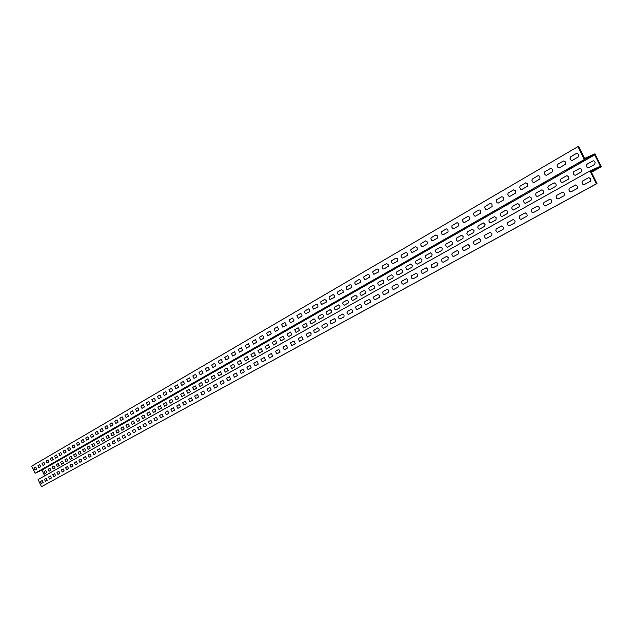 <?xml version="1.0" encoding="UTF-8"?>
<svg xmlns="http://www.w3.org/2000/svg" width="633" height="633" viewBox="0 0 633 633"><rect width="100%" height="100%" fill="white"/><g stroke="black" fill="none" stroke-linecap="round" stroke-linejoin="round"><path stroke-width="0.95" d="M590.312 181.291L584.022 184.701L582.756 184.171L581.996 182.628L582.542 181.038L588.825 177.612L590.605 178.854L590.858 180.5L590.312 181.291M577.035 188.602L570.879 191.934L569.637 191.403L568.885 189.876L569.415 188.317L575.563 184.963L577.312 186.197L577.565 187.819L577.035 188.602M564.043 195.755L558.021 199.015L556.795 198.493L556.051 196.974L556.565 195.439L562.587 192.155L563.512 192.424L564.47 193.785L564.043 195.755M551.327 202.758L545.432 205.947L544.23 205.424L543.494 203.929L543.992 202.41L549.879 199.197L551.09 199.719L551.739 200.811L551.327 202.758M538.881 209.61L533.105 212.735L531.926 212.205L531.198 210.726L531.68 209.23L537.449 206.089L539.11 207.3L539.403 208.494L538.881 209.61M526.696 216.32L521.038 219.374L519.875 218.852L519.155 217.388L519.622 215.908L525.271 212.838L526.909 214.033L527.17 215.584L526.696 216.32M514.756 222.887L509.217 225.886L508.077 225.364L507.365 223.916L507.816 222.452L513.355 219.445L515.12 221.028L514.756 222.887M503.069 229.328L497.641 232.264L496.517 231.741L495.813 230.301L496.256 228.869L501.676 225.918L503.417 227.484L503.069 229.328M491.612 235.634L486.294 238.506L485.195 237.984L484.49 236.568L484.918 235.152L490.235 232.256L491.952 233.814L491.612 235.634M480.392 241.814L475.177 244.631L474.093 244.109L473.397 242.7L473.816 241.308L479.023 238.467L480.716 240.018L480.392 241.814M469.385 247.867L464.274 250.628L462.976 249.813L462.486 248.35L462.929 247.337L468.032 244.56L469.702 246.102L469.385 247.867M458.601 253.801L453.592 256.515L452.54 256.001L451.827 254.252L452.255 253.255L457.255 250.533L458.751 251.689L458.601 253.801M448.029 259.625L443.116 262.284L442.079 261.769L441.367 260.044L441.787 259.055L446.692 256.389L448.164 257.536L448.029 259.625M437.656 265.338L432.837 267.941L431.587 267.134L431.113 265.718L431.524 264.744L436.335 262.125L437.933 263.637L437.656 265.338M427.481 270.94L422.757 273.488L421.752 272.981L421.056 271.288L421.451 270.331L426.175 267.759L427.75 269.254L427.481 270.94M417.503 276.431L412.866 278.939L411.656 278.14L411.181 276.756L411.569 275.806L416.205 273.282L417.614 274.413L417.503 276.431M407.707 281.827L403.158 284.28L401.963 283.489L401.496 282.112L401.876 281.179L406.426 278.71L407.81 279.833L407.707 281.827M398.094 287.113L393.631 289.526L392.666 289.02L391.993 287.382L392.357 286.456L396.82 284.027L398.189 285.143L398.094 287.113M388.662 292.311L384.278 294.677L383.115 293.894L382.656 292.549L383.012 291.631L387.396 289.249L388.749 290.357L388.662 292.311M379.396 297.407L375.092 299.733L374.158 299.235L373.494 297.621L373.842 296.719L378.146 294.377L379.618 295.825L379.396 297.407M370.305 302.416L366.072 304.702L365.154 304.196L364.489 302.598L364.83 301.712L369.063 299.417L370.376 300.509L370.305 302.416M361.372 307.337L357.218 309.577L356.308 309.078L355.651 307.496L355.983 306.617L360.137 304.362L361.435 305.446L361.372 307.337M352.597 312.164L348.514 314.364L347.62 313.873L346.971 312.298L347.295 311.436L351.37 309.221L352.795 310.629L352.597 312.164M343.98 316.911L339.968 319.072L338.884 318.312L338.441 317.022L338.758 316.168L342.762 313.992L344.028 315.068L343.98 316.911M335.506 321.572L331.565 323.7L330.695 323.21L330.054 321.667L330.363 320.82L334.303 318.676L335.553 319.744L335.506 321.572M327.182 326.153L323.313 328.242L322.26 327.49L321.817 326.224L322.118 325.386L325.987 323.289L327.221 324.349L327.182 326.153M319.008 330.663L315.194 332.713L314.158 331.961L313.723 330.426L317.821 327.815L319.167 329.192L319.008 330.663M310.961 335.086L307.393 337.057L306.048 334.295L309.98 332.285L311.12 333.638L310.961 335.086M303.057 339.438L299.544 341.377L298.214 338.639L301.719 336.693L303.057 339.438M295.287 343.719L291.829 345.626L290.507 342.912L293.957 340.997L295.287 343.719M287.635 347.928L284.241 349.796L282.927 347.113L286.322 345.23L287.635 347.928M280.118 352.067L276.771 353.91L275.474 351.244L278.813 349.392L280.118 352.067M272.72 356.142L269.429 357.954L268.147 355.303L271.43 353.483L272.72 356.142M265.441 360.145L262.204 361.926L260.931 359.307L264.167 357.51L265.441 360.145M258.288 364.086L255.099 365.842L253.833 363.239L257.014 361.475L258.288 364.086M251.238 367.971L248.104 369.696L246.846 367.108L249.98 365.376L251.238 367.971M244.298 371.785L241.213 373.486L239.97 370.922L243.048 369.213L244.298 371.785M237.478 375.543L234.439 377.221L233.205 374.673L236.236 372.995L237.478 375.543M230.752 379.246L227.761 380.892L226.535 378.368L229.526 376.714L230.752 379.246M224.137 382.886L221.194 384.508L219.975 382.008L222.919 380.378L224.137 382.886M217.617 386.478L214.722 388.076L213.519 385.584L216.407 383.978L217.617 386.478M211.2 390.007L208.344 391.582L207.149 389.113L210.006 387.531L211.2 390.007M204.886 393.489L202.069 395.039L200.883 392.587L203.691 391.028L204.886 393.489M198.659 396.915L195.89 398.442L194.711 396.013L197.472 394.478L198.659 396.915M192.527 400.293L189.797 401.797L188.626 399.383L191.348 397.872L192.527 400.293M186.482 403.617L183.792 405.104L182.628 402.707L185.319 401.219L186.482 403.617M180.524 406.9L177.873 408.356L176.726 405.975L179.368 404.511L180.524 406.9M174.661 410.129L172.049 411.569L170.902 409.203L173.513 407.763L174.661 410.129M168.876 413.309L166.297 414.734L165.166 412.384L167.737 410.959L168.876 413.309M163.172 416.451L160.64 417.851L159.508 415.517L162.048 414.117L163.172 416.451M157.554 419.544L155.053 420.921L153.938 418.611L156.43 417.226L157.554 419.544M152.015 422.599L149.546 423.952L148.439 421.657L150.899 420.288L152.015 422.599M146.555 425.605L144.118 426.943L143.018 424.664L145.448 423.319L146.555 425.605M141.167 428.565L138.769 429.886L137.67 427.623L140.067 426.294L141.167 428.565M135.85 431.492L133.484 432.798L132.4 430.543L134.766 429.237L135.85 431.492M130.612 434.38L128.277 435.662L127.201 433.431L129.536 432.133L130.612 434.38M125.445 437.221L123.142 438.487L122.074 436.272L124.369 434.998L125.445 437.221M120.349 440.03L118.078 441.28L117.01 439.073L119.281 437.822L120.349 440.03M115.317 442.799L113.078 444.034L112.025 441.842L114.257 440.6L115.317 442.799M110.356 445.529L108.148 446.748L107.096 444.572L109.303 443.345L110.356 445.529M105.458 448.227L103.282 449.43L102.237 447.27L104.413 446.059L105.458 448.227M100.631 450.886L98.479 452.073L97.442 449.928L99.595 448.734L100.631 450.886M95.86 453.513L93.731 454.684L92.711 452.548L94.831 451.369L95.86 453.513M91.152 456.1L89.055 457.255L88.034 455.135L90.131 453.98L91.152 456.1M86.507 458.656L84.434 459.803L83.421 457.691L85.495 456.551L86.507 458.656M81.926 461.188L79.877 462.312L78.872 460.215L80.913 459.083L81.926 461.188M77.392 463.68L75.374 464.788L74.377 462.707L76.395 461.592L77.392 463.68M72.922 466.141L70.936 467.233L69.939 465.168L71.925 464.068L72.922 466.141M68.514 468.57L66.544 469.654L65.555 467.597L67.525 466.505L68.514 468.57M64.155 470.968L62.208 472.036L61.227 469.995L63.165 468.918L64.155 470.968M59.85 473.334L57.927 474.394L56.954 472.368L58.869 471.3L59.85 473.334M55.601 475.676L53.702 476.72L52.737 474.703L54.628 473.658L55.601 475.676M51.4 477.986L49.524 479.023L48.567 477.013L50.434 475.976L51.4 477.986M47.253 480.273L45.402 481.294L44.445 479.3L46.296 478.279L47.253 480.273M43.155 482.528L41.327 483.533L40.377 481.555L42.205 480.542L43.155 482.528M591.293 172.049L593.627 170.744L591.182 171.82M594.656 164.453L588.366 167.935L587.1 167.413L586.34 165.878L586.894 164.279L593.176 160.782L594.142 161.035L595.115 162.42L594.656 164.453M581.379 171.915L575.231 175.317L573.989 174.803L573.237 173.284L573.767 171.709L579.915 168.291L581.656 169.502L581.909 171.124L581.379 171.915M568.394 179.218L562.373 182.549L561.155 182.035L560.411 180.532L560.925 178.981L566.939 175.634L568.656 176.836L568.909 178.443L568.394 179.218M555.679 186.371L549.784 189.631L548.589 189.117L547.854 187.629L548.352 186.102L554.239 182.818L555.932 184.021L556.185 185.604L555.679 186.371M543.241 193.366L537.464 196.554L536.286 196.048L535.558 194.568L536.048 193.065L541.808 189.86L542.71 190.114L543.636 191.443L543.241 193.366M531.055 200.218L525.398 203.343L524.243 202.837L523.523 201.373L523.989 199.893L529.639 196.744L531.277 197.931L531.53 199.482L531.055 200.218M519.115 206.928L513.577 209.99L512.445 209.483L511.733 208.035L512.184 206.572L517.715 203.494L519.487 205.06L519.115 206.928M507.429 213.503L502.001 216.502L500.885 215.995L500.181 214.563L500.616 213.123L506.044 210.109L507.626 211.28L507.429 213.503M495.971 219.944L490.654 222.887L489.554 222.381L488.858 220.964L489.285 219.54L494.595 216.581L496.161 217.744L495.971 219.944M484.743 226.258L479.537 229.138L478.453 228.632L477.765 227.231L478.176 225.823L483.383 222.927L485.076 224.462L484.743 226.258M473.745 232.446L468.634 235.27L467.565 234.764L466.885 233.379L467.289 231.987L472.392 229.154L474.062 230.673L473.745 232.446M462.952 238.514L457.944 241.284L456.891 240.777L456.179 239.037L456.607 238.032L461.615 235.254L463.111 236.394L462.952 238.514M452.373 244.465L447.46 247.179L446.194 246.379L445.719 244.955L446.138 243.966L451.052 241.236L452.666 242.732L452.373 244.465M442 250.296L437.181 252.963L436.161 252.456L435.496 251.111L435.868 249.774L440.687 247.099L442.135 248.231L442 250.296M431.825 256.025L427.093 258.636L426.088 258.137L425.392 256.444L425.795 255.479L430.519 252.852L432.094 254.331L431.825 256.025M421.839 261.643L417.194 264.198L415.984 263.415L415.517 262.03L415.905 261.081L420.541 258.501L421.95 259.617L421.839 261.643M412.036 267.15L407.478 269.666L406.505 269.167L405.824 267.514L406.204 266.572L410.754 264.04L412.289 265.504L412.036 267.15M402.414 272.562L397.943 275.023L396.986 274.532L396.313 272.894L396.677 271.961L401.148 269.484L402.517 270.584L402.414 272.562M392.974 277.871L388.583 280.292L387.428 279.517L386.969 278.172L387.325 277.254L391.716 274.817L393.204 276.257L392.974 277.871M383.709 283.086L379.396 285.459L378.249 284.692L377.798 283.362L378.146 282.453L382.459 280.063L383.788 281.147L383.709 283.086M374.601 288.205L370.368 290.539L369.237 289.772L368.786 288.45L369.134 287.556L373.359 285.206L374.815 286.63L374.601 288.205M365.66 293.229L361.498 295.524L360.391 294.764L359.94 293.459L360.272 292.573L364.434 290.262L365.866 291.678L365.66 293.229M356.877 298.167L352.787 300.422L351.901 299.939L351.252 298.372L351.576 297.494L355.659 295.231L357.075 296.632L356.877 298.167M348.245 303.025L344.233 305.233L343.149 304.481L342.706 303.199L343.023 302.337L347.034 300.113L348.3 301.173L348.245 303.025M339.771 307.788L335.822 309.964L334.952 309.482L334.311 307.947L334.628 307.092L338.568 304.9L339.953 306.285L339.771 307.788M331.439 312.48L327.554 314.617L326.699 314.134L326.066 312.607L326.367 311.768L330.244 309.616L331.605 310.985L331.439 312.48M323.241 317.086L319.428 319.182L317.956 317.188L318.257 316.358L322.062 314.245L323.281 315.289L323.241 317.086M315.194 321.611L311.444 323.677L310.415 322.933L309.988 321.422L314.023 318.803L315.353 320.156L315.194 321.611M307.274 326.066L303.761 328.044L302.432 325.315L305.945 323.328L307.274 326.066M299.488 330.442L296.03 332.388L294.717 329.682L298.167 327.728L299.488 330.442M291.837 334.746L288.434 336.661L287.129 333.979L290.523 332.056L291.837 334.746M284.304 338.979L280.957 340.863L279.659 338.204L283.006 336.313L284.304 338.979M276.898 343.149L273.598 345.001L272.317 342.366L275.608 340.499L276.898 343.149M269.611 347.248L266.366 349.068L265.092 346.457L268.329 344.621L269.611 347.248M262.434 351.283L259.245 353.079L257.979 350.476L261.168 348.672L262.434 351.283M255.376 355.248L252.235 357.02L250.984 354.44L254.118 352.668L255.376 355.248M248.429 359.156L245.335 360.897L244.093 358.341L247.179 356.593L248.429 359.156M241.592 363.002L238.546 364.719L237.312 362.179L240.35 360.462L241.592 363.002M234.859 366.792L231.86 368.477L230.634 365.961L233.632 364.268L234.859 366.792M228.228 370.519L225.277 372.18L224.066 369.68L227.01 368.01L228.228 370.519M221.7 374.19L218.789 375.828L217.586 373.343L220.49 371.706L221.7 374.19M215.267 377.806L212.403 379.412L211.216 376.952L214.073 375.337L215.267 377.806M208.937 381.367L206.113 382.957L204.934 380.512L207.743 378.914L208.937 381.367M202.695 384.88L199.917 386.439L198.746 384.017L201.516 382.443L202.695 384.88M196.547 388.33L193.817 389.873L192.646 387.467L195.383 385.916L196.547 388.33M190.493 391.74L187.795 393.251L186.64 390.87L189.33 389.342L190.493 391.74M184.527 395.095L181.869 396.59L180.722 394.217L183.372 392.713L184.527 395.095M178.648 398.402L176.029 399.874L174.89 397.516L177.501 396.036L178.648 398.402M172.849 401.662L170.269 403.11L169.138 400.776L171.709 399.312L172.849 401.662M167.136 404.875L164.588 406.307L163.464 403.981L166.004 402.548L167.136 404.875M161.502 408.04L158.994 409.456L157.878 407.146L160.386 405.729L161.502 408.04M155.947 411.165L153.471 412.558L152.371 410.271L154.84 408.871L155.947 411.165M150.472 414.243L148.035 415.62L146.935 413.341L149.372 411.964L150.472 414.243M145.076 417.282L142.67 418.635L141.578 416.379L143.976 415.019L145.076 417.282M139.751 420.28L137.377 421.61L136.293 419.37L138.659 418.025L139.751 420.28M134.497 423.232L132.155 424.545L131.078 422.322L133.413 421L134.497 423.232M129.314 426.144L127.004 427.441L125.935 425.234L128.238 423.928L129.314 426.144M124.203 429.016L121.924 430.298L120.863 428.106L123.134 426.816L124.203 429.016M119.162 431.856L116.915 433.122L115.863 430.938L118.102 429.665L119.162 431.856M114.185 434.649L111.97 435.9L110.917 433.732L113.133 432.474L114.185 434.649M109.272 437.411L107.088 438.645L106.051 436.493L108.235 435.251L109.272 437.411M104.429 440.141L102.269 441.351L101.24 439.215L103.393 437.989L104.429 440.141M99.65 442.831L97.514 444.026L96.493 441.897L98.621 440.695L99.65 442.831M94.926 445.482L92.822 446.669L91.809 444.548L93.906 443.361L94.926 445.482M90.266 448.101L88.193 449.272L87.18 447.167L89.253 445.996L90.266 448.101M85.669 450.688L83.619 451.843L82.614 449.754L84.664 448.599L85.669 450.688M81.127 453.244L79.109 454.383L78.104 452.31L80.13 451.163L81.127 453.244M76.648 455.76L74.647 456.884L73.657 454.826L75.651 453.695L76.648 455.76M72.217 458.252L70.247 459.36L69.258 457.311L71.228 456.195L72.217 458.252M67.85 460.713L65.903 461.805L64.922 459.772L66.869 458.672L67.85 460.713M63.529 463.134L61.607 464.218L60.633 462.201L62.556 461.109L63.529 463.134M59.265 465.532L57.366 466.608L56.4 464.598L58.299 463.522L59.265 465.532M55.055 467.906L53.18 468.958L52.215 466.964L54.09 465.904L55.055 467.906M50.893 470.248L49.042 471.284L48.084 469.298L49.936 468.254L50.893 470.248M46.787 472.558L44.951 473.587L44.001 471.609L45.837 470.572L46.787 472.558M576.505 153.376L570.333 157.016L570.024 158.432L571.093 160.228L572.327 160.378L578.515 156.762L578.554 154.492L577.423 153.344L576.505 153.376M563.386 160.988L557.341 164.548L557.048 165.941L558.108 167.729L559.311 167.88L565.364 164.335L565.696 163.346L565.174 161.724L563.386 160.988M550.544 168.433L544.633 171.923L544.451 173.711L545.393 175.056L546.58 175.214L552.498 171.749L552.522 169.541L551.43 168.418L550.544 168.433M537.979 175.721L532.195 179.131L531.926 180.492L532.954 182.241L534.117 182.399L539.909 179.004L539.925 176.829L538.849 175.705L537.979 175.721M525.683 182.858L520.017 186.197L519.756 187.534L520.769 189.267L521.916 189.433L527.59 186.102L527.376 183.586L525.683 182.858M513.64 189.845L508.093 193.112L507.84 194.434L508.845 196.143L509.969 196.317L515.523 193.057L515.309 190.573L513.64 189.845M501.842 196.681L496.414 199.886L496.169 201.191L497.158 202.884L498.266 203.058L503.71 199.87L503.488 197.409L501.842 196.681M490.29 203.383L484.973 206.524L484.736 207.806L485.717 209.491L486.801 209.665L492.134 206.54L491.904 204.111L490.29 203.383M478.975 209.95L473.761 213.028L473.634 214.682L474.505 215.956L475.565 216.138L480.787 213.076L480.764 211.026L480.043 210.124L478.975 209.95M467.882 216.383L462.77 219.398L462.652 221.036L463.514 222.302L464.559 222.484L469.678 219.477L469.646 217.459L468.657 216.391L467.882 216.383M457.01 222.689L452.002 225.649L451.891 227.263L452.737 228.513L453.766 228.695L458.783 225.752L458.545 223.409L457.01 222.689M446.352 228.869L441.438 231.773L441.241 232.991L442.174 234.606L443.187 234.796L448.109 231.907L447.863 229.589L446.352 228.869M435.9 234.93L431.089 237.779L430.891 238.981L431.817 240.587L432.814 240.777L437.64 237.945L437.585 235.99L435.9 234.93M425.653 240.88L420.929 243.665L420.842 245.224L421.657 246.451L422.638 246.641L427.37 243.855L427.315 241.933L425.653 240.88M415.596 246.712L410.967 249.449L410.785 250.621L411.695 252.195L412.653 252.393L417.297 249.663L417.044 247.424L415.596 246.712M405.737 252.432L401.187 255.115L401.116 256.642L401.915 257.837L402.857 258.035L407.415 255.36L407.154 253.145L405.737 252.432M396.06 258.042L391.598 260.685L391.526 262.189L392.318 263.375L393.251 263.573L397.722 260.946L397.461 258.755L396.06 258.042M386.557 263.557L382.182 266.145L382.118 267.632L382.902 268.811L383.812 269.009L388.203 266.43L388.124 264.586L386.557 263.557M377.236 268.962L372.932 271.502L372.877 272.973L373.897 274.311L378.858 271.81L378.597 269.666L377.236 268.962M368.082 274.271L363.856 276.771L363.714 277.879L364.568 279.382L365.463 279.58L369.688 277.096L369.601 275.292L368.082 274.271M359.093 279.485L354.947 281.938L354.899 283.378L355.888 284.684L360.683 282.286L360.414 280.19L359.093 279.485M350.263 284.605L346.188 287.018L346.156 288.434L347.129 289.74L351.837 287.382L351.568 285.309L350.263 284.605M341.591 289.637L337.595 292.003L337.555 293.411L338.528 294.701L343.149 292.391L343.054 290.642L341.591 289.637M333.077 294.574L329.144 296.901L329.113 298.293L330.07 299.575L334.62 297.312L334.509 295.579L333.077 294.574M324.705 299.433L320.844 301.719L320.82 303.096L321.762 304.37L326.232 302.139L326.122 300.43L324.705 299.433M316.476 304.204L312.678 306.451L312.662 307.812L313.596 309.078L317.988 306.894L317.711 304.892L316.476 304.204M308.39 308.896L304.663 311.104L304.647 312.449L305.573 313.707L309.893 311.563L309.608 309.584L308.39 308.896M300.446 313.501L296.909 315.55L298.254 318.312L302.028 315.962L301.64 314.19L300.446 313.501M292.628 318.035L289.154 320.053L290.484 322.783L293.965 320.781L292.628 318.035M284.945 322.498L281.527 324.476L282.848 327.182L286.274 325.212L284.945 322.498M277.389 326.873L274.034 328.828L275.339 331.51L278.702 329.571L277.389 326.873M269.959 331.186L266.651 333.108L267.949 335.775L271.256 333.86L269.959 331.186M262.648 335.427L259.395 337.318L260.685 339.961L263.937 338.085L262.648 335.427M255.455 339.604L252.258 341.456L253.532 344.083L256.737 342.231L255.455 339.604M248.373 343.703L245.232 345.531L246.49 348.134L249.647 346.322L248.373 343.703M241.41 347.746L238.317 349.543L239.567 352.122L242.668 350.334L241.41 347.746M234.558 351.719L231.504 353.491L232.754 356.055L235.808 354.29L234.558 351.719M227.809 355.635L224.81 357.376L226.044 359.924L229.051 358.191L227.809 355.635M221.162 359.489L218.211 361.206L219.437 363.73L222.397 362.021L221.162 359.489M214.627 363.287L211.715 364.972L212.925 367.472L215.845 365.795L214.627 363.287M208.186 367.021L205.321 368.683L206.524 371.167L209.396 369.514L208.186 367.021M201.84 370.701L199.015 372.339L200.218 374.799L203.043 373.169L201.84 370.701M195.597 374.325L192.812 375.939L193.999 378.384L196.784 376.777L195.597 374.325M189.441 377.893L186.703 379.484L187.882 381.913L190.62 380.33L189.441 377.893M183.38 381.406L180.682 382.973L181.845 385.386L184.551 383.827L183.38 381.406M177.406 384.872L174.748 386.415L175.903 388.812L178.569 387.277L177.406 384.872M171.519 388.29L168.9 389.809L170.048 392.183L172.674 390.672L171.519 388.29M165.719 391.653L163.132 393.148L164.279 395.506L166.867 394.019L165.719 391.653M159.999 394.968L157.459 396.44L158.59 398.79L161.138 397.318L159.999 394.968M154.365 398.236L151.857 399.692L152.98 402.018L155.496 400.57L154.365 398.236M148.81 401.457L146.342 402.897L147.457 405.207L149.934 403.775L148.81 401.457M143.335 404.637L140.898 406.046L142.006 408.34L144.451 406.94L143.335 404.637M137.939 407.763L135.533 409.163L136.633 411.442L139.038 410.049L137.939 407.763M132.613 410.857L130.24 412.233L131.332 414.496L133.705 413.127L132.613 410.857M127.36 413.903L125.017 415.256L126.102 417.503L128.452 416.158L127.36 413.903M122.177 416.902L119.874 418.247L120.95 420.478L123.261 419.141L122.177 416.902M117.073 419.869L114.795 421.19L115.863 423.406L118.142 422.092L117.073 419.869M112.033 422.789L109.786 424.094L110.846 426.294L113.101 425.004L112.033 422.789M107.064 425.677L104.849 426.959L105.901 429.15L108.116 427.868L107.064 425.677M102.158 428.517L99.967 429.791L101.019 431.959L103.203 430.701L102.158 428.517M97.316 431.326L95.156 432.576L96.2 434.736L98.36 433.494L97.316 431.326M92.537 434.096L90.408 435.33L91.445 437.482L93.573 436.248L92.537 434.096M87.829 436.833L85.724 438.052L86.753 440.18L88.857 438.97L87.829 436.833M83.176 439.531L81.095 440.734L82.116 442.855L84.197 441.652L83.176 439.531M78.579 442.198L76.53 443.385L77.543 445.49L79.6 444.303L78.579 442.198M74.045 444.825L72.027 445.996L73.032 448.085L75.058 446.922L74.045 444.825M69.575 447.42L67.573 448.575L68.578 450.656L70.572 449.501L69.575 447.42M65.152 449.984L63.181 451.123L64.178 453.188L66.148 452.057L65.152 449.984M60.792 452.516L58.845 453.647L59.826 455.697L61.781 454.573L60.792 452.516M56.479 455.016L54.557 456.132L55.538 458.165L57.461 457.058L56.479 455.016M52.223 457.485L50.331 458.585L51.305 460.61L53.204 459.511L52.223 457.485M48.021 459.922L46.146 461.006L47.119 463.024L48.994 461.94L48.021 459.922M43.875 462.327L42.023 463.403L42.981 465.405L44.84 464.337L43.875 462.327M39.776 464.709L37.94 465.769L38.898 467.755L40.734 466.703L39.776 464.709M35.725 467.051L33.913 468.103L34.862 470.082L36.674 469.037L35.725 467.051M584.813 159.864L578.839 163.274L584.813 159.864M571.615 167.397L565.775 170.736L571.615 167.397M558.71 174.763L552.989 178.031L558.71 174.763M546.073 181.98L540.471 185.168L546.073 181.98M533.706 189.038L528.223 192.163L533.706 189.038M521.592 195.945L516.227 199.007L521.592 195.945M509.731 202.718L504.469 205.717L509.731 202.718M498.116 209.349L492.965 212.284L498.116 209.349M486.73 215.845L481.681 218.725L486.73 215.845M475.573 222.207L470.628 225.031L475.573 222.207M464.638 228.45L459.787 231.219L464.638 228.45M453.916 234.566L449.161 237.28L453.916 234.566M443.409 240.564L438.748 243.23L443.409 240.564M433.099 246.451L428.525 249.062L433.099 246.451M422.986 252.219L418.5 254.782L422.986 252.219M413.064 257.884L408.665 260.4L413.064 257.884M403.332 263.439L399.012 265.907L403.332 263.439M393.773 268.89L389.532 271.312L393.773 268.89M384.397 274.247L380.227 276.621L384.397 274.247M375.187 279.501L371.096 281.835L375.187 279.501M366.143 284.66L362.123 286.955L366.143 284.66M357.265 289.732L353.317 291.987L357.265 289.732M348.538 294.709L344.661 296.924L348.538 294.709M339.968 299.599L336.163 301.775L339.968 299.599M331.55 304.41L327.807 306.546L331.55 304.41M323.273 309.133L319.594 311.23L323.273 309.133M315.139 313.778L311.523 315.835L315.139 313.778M307.14 318.336L303.587 320.369L307.14 318.336M299.274 322.822L295.785 324.824L299.274 322.822M291.544 327.237L288.11 329.2L291.544 327.237M283.94 331.573L280.561 333.504L283.94 331.573M276.463 335.846L273.139 337.745L276.463 335.846M269.112 340.04L265.836 341.907L269.112 340.04M261.872 344.178L258.652 346.014L261.872 344.178M254.751 348.237L251.578 350.049L254.751 348.237M247.74 352.241L244.623 354.021L247.74 352.241M240.841 356.173L237.771 357.93L240.841 356.173M234.052 360.05L231.029 361.775L234.052 360.05M227.366 363.864L224.391 365.565L227.366 363.864M220.782 367.623L217.855 369.292L220.782 367.623M214.302 371.326L211.422 372.972L214.302 371.326M207.917 374.965L205.076 376.588L207.917 374.965M201.634 378.55L198.833 380.148L201.634 378.55M195.439 382.087L192.685 383.661L195.439 382.087M189.338 385.568L186.624 387.119L189.338 385.568M183.325 389.002L180.65 390.529L183.325 389.002M177.406 392.381L174.763 393.884L177.406 392.381M171.567 395.712L168.964 397.2L171.567 395.712M165.814 398.996L163.251 400.46L165.814 398.996M160.141 402.232L157.617 403.672L160.141 402.232M154.547 405.429L152.055 406.845L154.547 405.429M149.04 408.57L146.579 409.97L149.04 408.57M143.604 411.672L141.183 413.056L143.604 411.672M138.239 414.734L135.858 416.095L138.239 414.734M132.954 417.748L130.604 419.093L132.954 417.748M127.739 420.723L125.421 422.045L127.739 420.723M122.604 423.659L120.31 424.965L122.604 423.659M117.532 426.555L115.269 427.845L117.532 426.555M112.524 429.411L110.292 430.685L112.524 429.411M107.586 432.228L105.387 433.486L107.586 432.228M102.712 435.006L100.544 436.248L102.712 435.006M97.909 437.751L95.765 438.978L97.909 437.751M93.162 440.457L91.049 441.668L93.162 440.457M88.478 443.132L86.389 444.326L88.478 443.132M83.857 445.774L81.792 446.945L83.857 445.774M79.291 448.378L77.258 449.533L79.291 448.378M74.789 450.949L72.779 452.097L74.789 450.949M70.334 453.489L68.356 454.621L70.334 453.489M65.943 455.989L63.988 457.113L65.943 455.989M61.607 458.466L59.676 459.574L61.607 458.466M57.326 460.911L55.411 462.003L57.326 460.911M53.093 463.324L51.21 464.4L53.093 463.324M48.915 465.714L47.048 466.774L48.915 465.714M44.785 468.064L42.949 469.116L44.785 468.064M40.71 470.398L38.89 471.435L40.71 470.398M577.961 146.611L584.338 159.5L35.06 473.27L31.65 466.181L577.961 146.611L578.57 146.342L584.568 158.456L594.957 153.819L601.35 166.732L590.985 171.424L596.99 183.554L41.493 486.658L38.083 479.561L590.003 170.934L596.381 183.831L596.99 183.554M590.003 170.934L600.369 166.242L594.735 154.856L41.913 470.066L35.06 473.27M594.735 154.856L584.338 159.5M591.404 172.279L601.35 166.732M44.698 475.866L41.913 470.066M596.381 183.831L41.493 486.658"/></g></svg>
